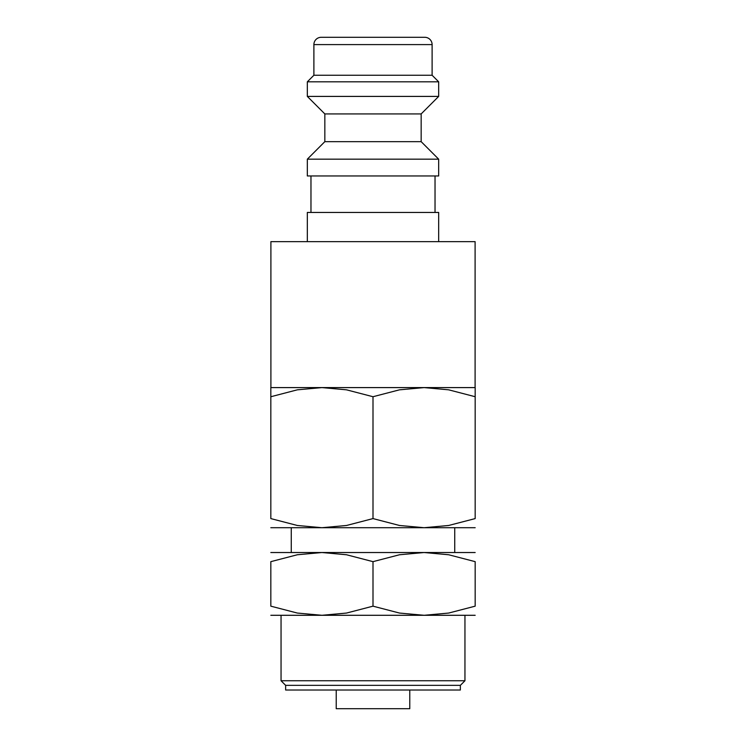 <?xml version="1.0" encoding="UTF-8"?>
<svg xmlns="http://www.w3.org/2000/svg" width="746" height="746" viewBox="0 0 746 746"><rect width="100%" height="100%" fill="white"/><g stroke="black" fill="none" stroke-linecap="round" stroke-linejoin="round"><path stroke-width="1.12" d="M438.676 241.639L438.676 212.451L307.324 212.451L307.324 241.639M373 159.178L307.324 159.178L307.324 175.963L438.676 175.963L438.676 159.178L373 159.178M324.836 141.656L324.836 113.924L421.164 113.924L421.164 141.656L324.836 141.656L307.324 159.178M432.111 44.601L313.889 44.601A7.301 7.301 0 0 1 321.181 37.3L424.819 37.3A7.301 7.301 0 0 1 432.111 44.601L432.111 75.253L438.676 81.818L438.676 96.411L307.324 96.411L324.836 113.924M438.676 81.818L307.324 81.818L307.324 96.411M432.111 75.253L313.889 75.253L307.324 81.818M270.901 387.594L270.901 241.639L475.099 241.639L475.099 387.594M475.174 387.594L424.082 387.594L448.691 389.832L475.174 396.723C475.174 384.507 475.174 384.507 475.174 396.741L475.174 518.591L448.691 525.473L424.082 527.711L399.474 525.473L373 518.591L346.526 525.473L321.918 527.711L297.309 525.473L270.826 518.591L270.826 396.723C270.826 384.507 270.826 384.507 270.826 396.741L297.309 389.832L321.918 387.594L346.526 389.832L373 396.723L399.474 389.832L424.082 387.594L270.826 387.594M475.174 527.711L270.826 527.711M475.174 615.291L424.082 615.291L399.474 613.053L373 606.162L346.526 613.053L321.918 615.291L297.309 613.053L270.826 606.162L270.826 561.654L297.309 554.763L321.918 552.525L346.526 554.763L373 561.654L399.474 554.763L424.082 552.525L448.691 554.763L475.174 561.654L475.174 606.162L448.691 613.053L424.082 615.291L270.826 615.291M475.174 552.525L270.826 552.525M409.778 690.022L409.778 708.7L336.222 708.7L336.222 690.022M373 685.35L285.643 685.35L285.643 690.022L460.357 690.022L460.357 685.35L373 685.35M464.954 615.291L464.954 680.753L281.046 680.753L285.643 685.35M475.174 561.673C475.174 549.438 475.174 549.438 475.174 561.673M270.826 561.673C270.826 549.438 270.826 549.438 270.826 561.673M475.174 606.144C475.174 618.378 475.174 618.378 475.174 606.144M270.826 606.144C270.826 618.378 270.826 618.378 270.826 606.144M373 561.654L373 606.162M424.082 387.594L373 387.594M475.174 518.573C475.174 530.807 475.174 530.807 475.174 518.573M270.826 518.573C270.826 530.807 270.826 530.807 270.826 518.573M373 396.723L373 518.591M310.97 175.963L310.97 212.451M313.889 44.601L313.889 75.253M281.046 615.291L281.046 680.753M291.266 527.711L291.266 552.525M454.734 527.711L454.734 552.525M460.357 685.35L464.954 680.753M421.164 113.924L438.676 96.411M421.164 141.656L438.676 159.178M435.03 175.963L435.03 212.451"/></g></svg>
